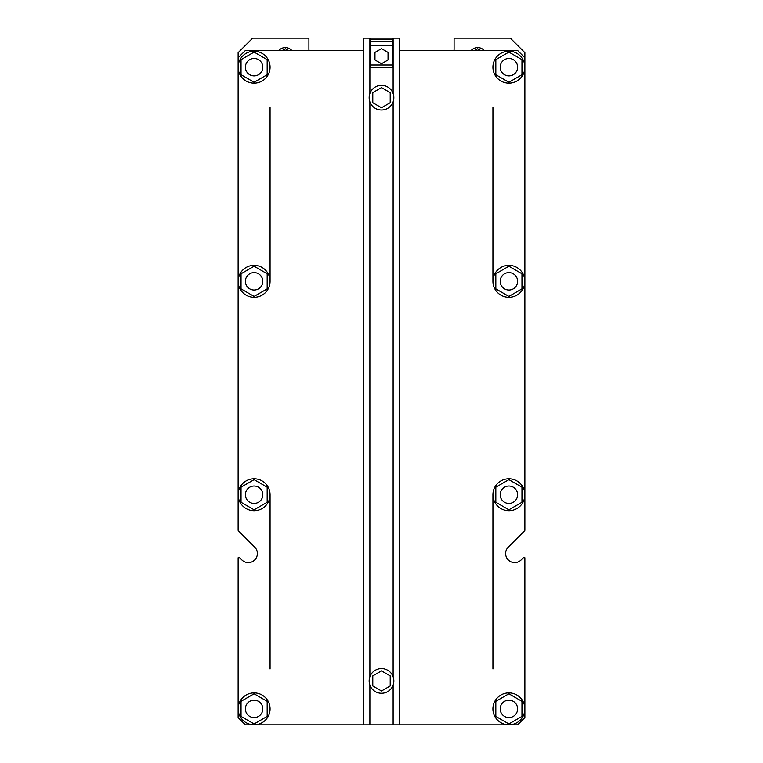 <?xml version="1.0" encoding="UTF-8"?>
<svg xmlns="http://www.w3.org/2000/svg" width="763" height="763" viewBox="0 0 763 763"><rect width="100%" height="100%" fill="white"/><g stroke="black" fill="none" stroke-linecap="round" stroke-linejoin="round"><path stroke-width="1.14" d="M517.61 67.182A8.708 8.708 0 0 0 504.543 59.638A8.708 8.708 0 0 0 504.543 74.726A8.708 8.708 0 0 0 517.61 67.182M262.815 67.182A8.708 8.708 0 0 0 249.749 59.638A8.708 8.708 0 0 0 249.749 74.726A8.708 8.708 0 0 0 262.815 67.182M374.967 59.962L381.5 63.73L388.033 59.962L388.033 52.418L381.5 48.641L374.967 52.418L374.967 59.962M392.392 38.15L392.392 67.182L370.608 67.182L370.608 38.15L399.65 38.15L399.65 724.85L245.39 724.85L238.132 717.592L238.132 557.963A0.725 0.725 0 0 1 239.372 557.448L241.881 559.956A9.07 9.07 0 0 0 254.718 559.956A9.07 9.07 0 0 0 254.718 547.119L238.352 530.752A0.725 0.725 0 0 1 238.132 530.247L238.132 281.328A15.966 15.966 0 0 1 254.108 265.352A15.966 15.966 0 0 1 270.073 281.328A15.966 15.966 0 0 1 254.108 297.293A15.966 15.966 0 0 1 238.132 281.328L238.132 52.666L252.648 38.15L308.91 38.15L308.91 49.042A7.258 7.258 0 0 0 309.053 50.492M370.608 38.15L363.35 38.15L363.35 724.85M381.5 670.877L372.792 675.904L372.792 685.966L381.5 690.992L390.208 685.966L390.208 675.904L381.5 670.877M381.5 87.611L372.792 92.647L372.792 102.7L381.5 107.736L390.208 102.7L390.208 92.647L381.5 87.611M393.117 101.841A12.342 12.342 0 0 0 383.617 85.513A12.342 12.342 0 0 0 369.158 97.674A12.342 12.342 0 0 0 393.117 101.841L393.117 676.762A12.342 12.342 0 0 0 369.158 680.93A12.342 12.342 0 0 0 383.617 693.09A12.342 12.342 0 0 0 393.117 676.762M392.392 41.784L370.608 41.784M262.815 708.884A8.708 8.708 0 0 0 249.749 701.34A8.708 8.708 0 0 0 249.749 716.428A8.708 8.708 0 0 0 262.815 708.884M517.61 708.884A8.708 8.708 0 0 0 504.543 701.34A8.708 8.708 0 0 0 504.543 716.428A8.708 8.708 0 0 0 517.61 708.884M262.815 494.739A8.708 8.708 0 0 1 249.749 502.283A8.708 8.708 0 0 1 249.749 487.195A8.708 8.708 0 0 1 262.815 494.739M262.815 281.328A8.708 8.708 0 0 1 249.749 288.872A8.708 8.708 0 0 1 249.749 273.783A8.708 8.708 0 0 1 262.815 281.328M517.61 281.328A8.708 8.708 0 0 1 504.543 288.872A8.708 8.708 0 0 1 504.543 273.783A8.708 8.708 0 0 1 517.61 281.328M517.61 494.739A8.708 8.708 0 0 1 504.543 502.283A8.708 8.708 0 0 1 504.543 487.195A8.708 8.708 0 0 1 517.61 494.739M288.328 50.492L285.314 48.756L282.31 50.492M480.69 50.492L477.686 48.756L474.672 50.492M291.809 50.492A8.708 8.708 0 0 0 278.829 50.492M484.171 50.492A8.708 8.708 0 0 0 471.191 50.492M453.947 50.492A7.258 7.258 0 0 0 454.09 49.042L454.09 38.15L510.352 38.15L524.868 52.666L524.868 530.247A0.725 0.725 0 0 1 524.648 530.752L508.282 547.119A9.07 9.07 0 0 0 508.282 559.956A9.07 9.07 0 0 0 521.119 559.956L523.628 557.448A0.725 0.725 0 0 1 524.868 557.963L524.868 717.592L517.61 724.85L399.65 724.85M267.174 288.872L254.108 296.416L241.041 288.872L241.041 273.783L254.108 266.239L267.174 273.783L267.174 288.872M399.65 50.492L517.61 50.492L524.868 57.75L524.868 530.247M508.282 547.119A9.07 9.07 0 0 0 508.282 559.956A9.07 9.07 0 0 0 521.119 559.956L523.628 557.448M238.132 717.592L238.132 557.963M254.718 547.119L238.352 530.752M238.132 57.75L245.39 50.492L363.35 50.492M517.61 724.85L508.892 724.85M254.108 724.85L245.39 724.85M254.108 82.27L241.041 74.726L241.041 59.638L254.108 52.094L267.174 59.638L267.174 74.726L254.108 82.27M270.073 67.182A15.966 15.966 0 0 1 254.108 83.157A15.966 15.966 0 0 1 238.132 67.182A15.966 15.966 0 0 1 254.108 51.216A15.966 15.966 0 0 1 270.073 67.182M508.892 82.27L495.826 74.726L495.826 59.638L508.892 52.094L521.959 59.638L521.959 74.726L508.892 82.27M524.868 67.182A15.966 15.966 0 0 1 500.91 81.012A15.966 15.966 0 0 1 500.91 53.353A15.966 15.966 0 0 1 524.868 67.182M508.892 296.416L495.826 288.872L495.826 273.783L508.892 266.239L521.959 273.783L521.959 288.872L508.892 296.416M524.868 281.328A15.966 15.966 0 0 1 500.91 295.157A15.966 15.966 0 0 1 500.91 267.498A15.966 15.966 0 0 1 524.868 281.328M524.868 494.739A15.966 15.966 0 0 1 500.91 508.568A15.966 15.966 0 0 1 500.91 480.909A15.966 15.966 0 0 1 524.868 494.739M508.892 509.827L495.826 502.283L495.826 487.195L508.892 479.65L521.959 487.195L521.959 502.283L508.892 509.827M524.868 708.884A15.966 15.966 0 0 1 500.91 722.714A15.966 15.966 0 0 1 500.91 695.045A15.966 15.966 0 0 1 524.868 708.884M508.892 723.963L495.826 716.428L495.826 701.34L508.892 693.796L521.959 701.34L521.959 716.428L508.892 723.963M270.073 708.884A15.966 15.966 0 0 1 254.108 724.85A15.966 15.966 0 0 1 238.132 708.884A15.966 15.966 0 0 1 254.108 692.909A15.966 15.966 0 0 1 270.073 708.884M254.108 723.963L241.041 716.428L241.041 701.34L254.108 693.796L267.174 701.34L267.174 716.428L254.108 723.963M270.073 494.739A15.966 15.966 0 0 1 254.108 510.714A15.966 15.966 0 0 1 238.132 494.739A15.966 15.966 0 0 1 254.108 478.773A15.966 15.966 0 0 1 270.073 494.739L270.073 668.96L270.073 494.739M254.108 509.827L241.041 502.283L241.041 487.195L254.108 479.65L267.174 487.195L267.174 502.283L254.108 509.827M492.927 668.96L492.927 494.739L492.927 668.96M492.927 281.328L492.927 107.106L492.927 281.328M270.073 107.106L270.073 281.328L270.073 107.106M369.883 685.107L369.883 724.85M393.117 685.107L393.117 724.85M369.883 101.841L369.883 676.762M369.883 38.15L369.883 93.506M393.117 38.15L393.117 93.506M392.392 65.008L370.608 65.008M392.392 45.408L370.608 45.408M392.392 39.6L370.608 39.6"/></g></svg>
